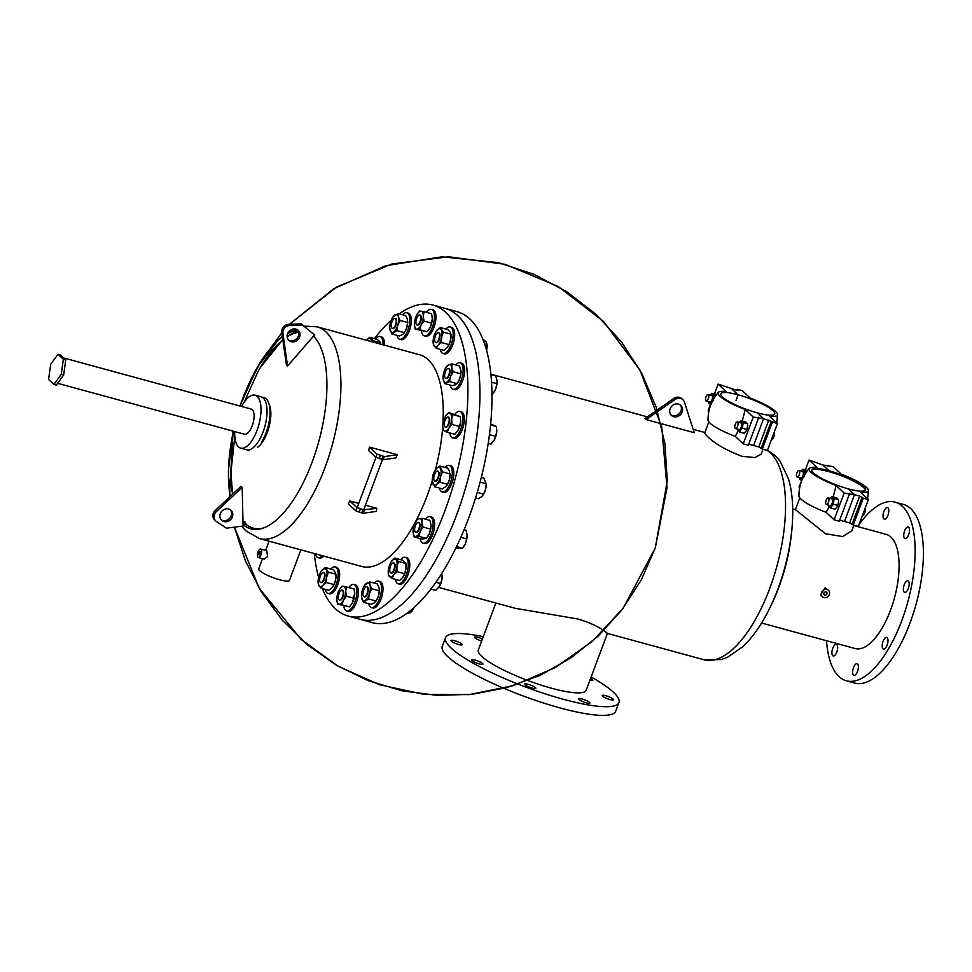 <?xml version="1.0" encoding="UTF-8"?>
<svg xmlns="http://www.w3.org/2000/svg" width="972" height="972" viewBox="0 0 972 972"><rect width="100%" height="100%" fill="white"/><g stroke="black" fill="none" stroke-linecap="round" stroke-linejoin="round"><path stroke-width="1.46" d="M63.642 357.951L251.286 409.103A13.013 5.419 105.2 0 1 252.331 409.71A13.013 5.419 105.2 0 1 252.684 424.448A13.013 5.419 105.2 0 1 244.434 434.229L57.615 383.296M241.578 406.466A27.435 11.421 105.2 0 1 255.077 395.203A27.435 11.421 105.2 0 1 257.276 396.467A27.435 11.421 105.2 0 1 258.03 427.522A27.435 11.421 105.2 0 1 240.643 448.128A27.435 11.421 105.2 0 1 238.444 446.865A27.435 11.421 105.2 0 1 234.738 431.58M255.077 395.203L261.091 396.843A27.435 11.421 105.2 0 1 263.303 398.107A27.435 11.421 105.2 0 1 264.056 429.162A27.435 11.421 105.2 0 1 246.657 449.769L249.67 450.595M53.91 384.426L56.315 385.082L63.678 374.985L65.732 359.907L60.422 354.926L58.016 354.27L50.653 364.366L48.6 379.445L53.91 384.426L61.272 374.329L63.326 359.251L58.016 354.27M65.732 359.907L63.326 359.251M63.678 374.985L61.272 374.329M811.693 470.205A28.759 5.638 -159.5 0 1 835.507 473.656A28.759 5.638 -159.5 0 1 863.622 487.531A28.759 5.638 -159.5 0 1 865.408 490.289M678.468 404.097A6.853 6.087 -46.8 0 1 680.813 405.397A6.853 6.087 -46.8 0 1 681.469 413.367A6.853 6.087 -46.8 0 1 673.766 416.696A6.853 6.087 -46.8 0 1 671.421 415.396A6.853 6.087 -46.8 0 1 670.765 407.426A6.853 6.087 -46.8 0 1 678.468 404.097M680.193 404.899A6.853 6.087 -46.8 0 1 680.072 412.663A6.853 6.087 -46.8 0 1 672.612 415.615A6.853 6.087 -46.8 0 1 670.887 414.813M645.019 418.507L645.056 418.543A109.727 45.696 105.2 0 0 645.019 418.507L673.863 398.435A6.853 6.087 -46.8 0 1 679.44 397.354A6.853 6.087 -46.8 0 1 681.773 398.654L682.927 399.735A6.853 6.087 -46.8 0 1 684.409 402.08L694.287 432.71L646.161 419.588A109.727 45.696 105.2 0 0 646.125 419.54L675.005 399.516A6.853 6.087 -46.8 0 1 680.594 398.435A6.853 6.087 -46.8 0 1 682.927 399.735M832.712 655.675A6.039 2.515 -74.8 0 0 833.198 655.954A6.039 2.515 -74.8 0 0 837.026 651.422A6.039 2.515 -74.8 0 0 836.868 644.594A6.039 2.515 -74.8 0 0 836.382 644.314A6.039 2.515 -74.8 0 0 832.554 648.846A6.039 2.515 -74.8 0 0 832.712 655.675M853.416 675.103A6.039 2.515 -74.8 0 0 853.902 675.382A6.039 2.515 -74.8 0 0 857.729 670.85A6.039 2.515 -74.8 0 0 857.559 664.01A6.039 2.515 -74.8 0 0 857.073 663.73A6.039 2.515 -74.8 0 0 853.246 668.262A6.039 2.515 -74.8 0 0 853.416 675.103M883.026 648.774A6.039 2.515 -74.8 0 0 883.512 649.053A6.039 2.515 -74.8 0 0 887.339 644.521A6.039 2.515 -74.8 0 0 887.169 637.693A6.039 2.515 -74.8 0 0 886.695 637.413A6.039 2.515 -74.8 0 0 882.868 641.945A6.039 2.515 -74.8 0 0 883.026 648.774M904.215 592.13A6.039 2.515 -74.8 0 0 904.689 592.41A6.039 2.515 -74.8 0 0 908.516 587.866A6.039 2.515 -74.8 0 0 908.358 581.037A6.039 2.515 -74.8 0 0 907.872 580.758A6.039 2.515 -74.8 0 0 904.045 585.29A6.039 2.515 -74.8 0 0 904.215 592.13M904.555 538.342A6.039 2.515 -74.8 0 0 905.041 538.61A6.039 2.515 -74.8 0 0 908.856 534.078A6.039 2.515 -74.8 0 0 908.699 527.249A6.039 2.515 -74.8 0 0 908.213 526.97A6.039 2.515 -74.8 0 0 904.385 531.502A6.039 2.515 -74.8 0 0 904.555 538.342M883.852 518.914A6.039 2.515 -74.8 0 0 884.338 519.194A6.039 2.515 -74.8 0 0 888.165 514.662A6.039 2.515 -74.8 0 0 887.995 507.834A6.039 2.515 -74.8 0 0 887.509 507.554A6.039 2.515 -74.8 0 0 883.682 512.086A6.039 2.515 -74.8 0 0 883.852 518.914M528.148 684.288A6.039 1.179 -159.5 0 1 535.827 688.298A6.039 1.179 -159.5 0 1 532.194 688.079A6.039 1.179 -159.5 0 1 524.515 684.069A6.039 1.179 -159.5 0 1 528.148 684.288M582.252 699.026A6.039 1.179 -159.5 0 1 589.931 703.048A6.039 1.179 -159.5 0 1 586.298 702.829A6.039 1.179 -159.5 0 1 578.619 698.819A6.039 1.179 -159.5 0 1 582.252 699.026M605.86 695.721A6.039 1.179 -159.5 0 1 613.539 699.743A6.039 1.179 -159.5 0 1 609.918 699.524A6.039 1.179 -159.5 0 1 602.239 695.515A6.039 1.179 -159.5 0 1 605.86 695.721M590.587 678.42A6.039 1.179 -159.5 0 1 592.847 680.315A6.039 1.179 -159.5 0 1 589.895 680.279M481.65 641.034A6.039 1.179 -159.5 0 1 474.555 637.182A6.039 1.179 -159.5 0 1 478.175 637.401A6.039 1.179 -159.5 0 1 482.44 638.944M454.556 640.706A6.039 1.179 -159.5 0 1 462.235 644.715A6.039 1.179 -159.5 0 1 458.614 644.497A6.039 1.179 -159.5 0 1 450.935 640.487A6.039 1.179 -159.5 0 1 454.556 640.706M475.259 660.122A6.039 1.179 -159.5 0 1 482.938 664.131A6.039 1.179 -159.5 0 1 479.305 663.925A6.039 1.179 -159.5 0 1 471.627 659.903A6.039 1.179 -159.5 0 1 475.259 660.122M826.03 591.936A1.713 1.519 -46.8 0 1 824.851 595.095A1.713 1.519 -46.8 0 1 826.03 591.936M763.032 449.271L761.198 454.167L754.928 457.557L741.867 456.305C725.659 450.036 713.946 443.171 706.717 435.699L704.664 433.038L708.831 421.897M799.774 497.907L795.4 509.62L825.507 533.762L842.736 536.568L851.849 530.724L853.902 525.232M828.46 590.296L825.131 587.744L820.611 595.034L822.421 596.735A4.41 3.924 -46.8 0 1 828.46 590.296A4.41 3.924 -46.8 0 1 822.421 596.735M483.291 636.648A92.583 18.14 20.5 0 0 445.516 637.693L442.272 646.356A92.583 18.14 20.5 0 0 560.066 707.932A92.583 18.14 20.5 0 0 615.713 711.2L618.957 702.537A92.583 18.14 20.5 0 0 591.134 676.962M445.516 637.693A92.583 18.14 20.5 0 0 563.31 699.269A92.583 18.14 20.5 0 0 618.957 702.537M399.225 313.835A161.17 67.104 105.2 0 1 432.977 305.087L445.006 308.367A161.17 67.104 105.2 0 1 445.006 308.367A161.17 67.104 105.2 0 1 457.958 315.827A161.17 67.104 105.2 0 1 462.38 498.259A161.17 67.104 105.2 0 1 360.223 619.346L372.252 622.627A161.17 67.104 105.2 0 0 474.421 501.54A161.17 67.104 105.2 0 0 469.998 319.108A161.17 67.104 105.2 0 0 457.034 311.648L445.006 308.367A161.17 67.104 105.2 0 1 457.958 315.827A161.17 67.104 105.2 0 1 462.38 498.259A161.17 67.104 105.2 0 1 360.223 619.346L348.195 616.066A161.17 67.104 105.2 0 1 335.231 608.606A161.17 67.104 105.2 0 1 322.34 588.57M859.005 524.649A92.583 38.552 105.2 0 1 895.054 502.135A92.583 38.552 105.2 0 1 902.502 506.424A92.583 38.552 105.2 0 1 905.041 611.23A92.583 38.552 105.2 0 1 846.357 680.789A92.583 38.552 105.2 0 1 838.909 676.5A92.583 38.552 105.2 0 1 826.54 640.73M895.054 502.135L903.34 504.395A92.583 38.552 105.2 0 1 910.776 508.684A92.583 38.552 105.2 0 1 913.316 613.478A92.583 38.552 105.2 0 1 854.631 683.049L846.357 680.789M495.866 603.017L478.321 649.952A57.567 11.275 20.5 0 0 551.561 688.237A57.567 11.275 20.5 0 0 586.152 690.278L607.415 633.416L704.032 659.757A109.727 45.696 105.2 0 1 704.02 659.757L721.248 659.587L727.36 657.351L742.73 646.757C750.177 639.77 757.042 630.877 763.348 620.087A102.582 42.719 105.2 0 0 765.681 615.981A102.582 42.719 105.2 0 0 792.654 517.043C791.463 552.145 782.472 585.132 765.681 615.981M438.7 587.428L515.33 608.314L577.465 618.933C605.143 626.6 613.575 640.111 603.041 629.552M853.781 525.536L886.27 534.393A59.146 24.628 105.2 0 1 891.02 537.139A59.146 24.628 105.2 0 1 892.648 604.086A59.146 24.628 105.2 0 1 855.153 648.531L761.586 623.028M645.056 418.543L646.125 419.54M767.503 450.243L775.267 455.71L780.03 461.117L788.535 479.002C791.378 488.77 792.775 499.875 792.727 512.317A102.582 42.719 105.2 0 1 792.654 517.043M375.957 457.411L357.441 506.934A3.426 0.668 20.5 0 0 361.803 509.219A3.426 0.668 20.5 0 0 363.868 509.34L382.433 459.659M223.973 521.587A6.853 6.087 133.2 0 0 231.688 518.258A6.853 6.087 133.2 0 0 231.02 510.288A6.853 6.087 133.2 0 0 228.687 508.988A6.853 6.087 133.2 0 0 220.972 512.305A6.853 6.087 133.2 0 0 221.64 520.287A6.853 6.087 133.2 0 0 223.973 521.587M221.106 519.704A6.853 6.087 133.2 0 0 222.819 520.506A6.853 6.087 133.2 0 0 230.291 517.554A6.853 6.087 133.2 0 0 230.4 509.79M295.938 329.107A6.853 6.087 -46.8 0 1 298.27 330.407A6.853 6.087 -46.8 0 1 298.939 338.39A6.853 6.087 -46.8 0 1 291.223 341.707A6.853 6.087 -46.8 0 1 288.891 340.407A6.853 6.087 -46.8 0 1 288.222 332.436A6.853 6.087 -46.8 0 1 295.938 329.107M297.663 329.909A6.853 6.087 -46.8 0 1 297.541 337.673A6.853 6.087 -46.8 0 1 290.069 340.625A6.853 6.087 -46.8 0 1 288.356 339.823M260.144 553.809A1.713 0.717 -74.8 0 0 260.022 551.622A1.713 0.717 -74.8 0 0 259.002 552.728A1.713 0.717 -74.8 0 0 259.123 554.927A1.713 0.717 -74.8 0 0 260.144 553.809M313.373 336.263A101.307 42.185 105.2 0 1 314.576 337.32A101.307 42.185 105.2 0 1 314.807 337.539M262.853 528.136A101.307 42.185 105.2 0 1 244.993 523.422A101.307 42.185 105.2 0 1 242.672 520.919M269.195 404.449A24.737 10.303 105.2 0 1 268.916 427.413A24.737 10.303 105.2 0 1 257.507 447.327M258.406 557.527L264.445 559.179L267.604 556.446L266.778 550.662L260.727 549.01A4.41 1.835 -74.8 0 0 258.09 551.877A4.41 1.835 -74.8 0 0 258.406 557.527A4.41 1.835 -74.8 0 0 261.055 554.66A4.41 1.835 -74.8 0 0 260.727 549.01M302.45 324.952L314.709 335.085L302.45 324.952L289.887 325.413A6.853 6.087 -46.8 0 0 282.961 333.578L287.566 366.019L313.506 336.13A102.582 42.719 105.2 0 1 312.133 462.101A102.582 42.719 105.2 0 1 243.049 524.552L242.198 487.373L241.044 486.292L215.274 510.446A6.853 6.087 133.2 0 0 214.678 519.959L215.833 521.041A6.853 6.087 133.2 0 0 216.537 521.6L226.464 528.197L243.328 525.998L243.049 524.552M230.182 496.473A102.582 42.719 105.2 0 1 228.444 474.263A102.582 42.719 105.2 0 1 228.517 469.537A102.582 42.719 105.2 0 1 233.401 431.216M240.242 406.102A102.582 42.719 105.2 0 1 255.49 370.599A102.582 42.719 105.2 0 1 257.823 366.493A102.582 42.719 105.2 0 1 282.439 336.944M287.615 333.639A102.582 42.719 105.2 0 1 297.93 330.286M261.553 397.633A27.435 11.421 105.2 0 1 266.304 398.933A27.435 11.421 105.2 0 1 261.978 441.422M287.566 366.019L286.424 364.937L281.807 332.497A6.853 6.087 -46.8 0 1 288.745 324.332L289.887 325.413M264.105 397.657L261.091 396.843A27.435 11.421 105.2 0 1 263.303 398.107A27.435 11.421 105.2 0 1 264.056 429.162A27.435 11.421 105.2 0 1 246.657 449.769L240.643 448.128M318.622 577.465A161.17 67.104 105.2 0 1 314.296 553.518M374.39 338.645A161.17 67.104 105.2 0 1 391.266 320.201M432.977 305.087A161.17 67.104 105.2 0 1 445.929 312.547A161.17 67.104 105.2 0 1 450.352 494.979A161.17 67.104 105.2 0 1 348.195 616.066M262.525 558.657L258.722 568.839A16.415 3.22 20.5 0 0 279.608 579.749A16.415 3.22 20.5 0 0 289.474 580.333L300.87 549.848M241.7 526.217L245.904 530.87L259.403 538.549A109.727 45.696 105.2 0 0 328.961 456.099A109.727 45.696 105.2 0 0 325.948 331.889A109.727 45.696 105.2 0 0 317.127 326.811L419.442 354.707A109.727 45.696 105.2 0 1 428.263 359.786A109.727 45.696 105.2 0 1 442.916 424.059M442.77 426.246A109.727 45.696 105.2 0 1 435.456 469.61M432.273 481.237L432.248 480.873A9.27 3.864 -74.8 0 0 432.807 483.704A9.27 3.864 -74.8 0 0 436.635 484.323A9.27 3.864 -74.8 0 0 440.523 476.851A9.27 3.864 -74.8 0 0 440.571 468.771A9.27 3.864 -74.8 0 0 436.744 468.152A9.27 3.864 -74.8 0 0 435.213 469.986A9.27 3.864 -74.8 0 0 432.856 475.624A9.27 3.864 -74.8 0 0 432.248 480.873A109.727 45.696 105.2 0 1 361.718 566.445L259.403 538.549M375.787 457.265L383.162 459.707L395.75 457.946L397.439 454.726L369.494 447.108A109.727 45.696 105.2 0 1 368.631 450.558L375.787 457.265L376.966 454.118L369.494 447.108M365.411 505.209L376.905 508.344L376.237 511.418L363.139 513.252L355.764 510.81L348.304 503.8A109.727 45.696 -74.8 0 0 349.798 500.957L358.765 503.399M313.506 336.13L314.709 335.085M232.539 494.262A101.307 42.185 105.2 0 1 231.142 474.773A101.307 42.185 105.2 0 1 231.215 469.573L234.787 436.477M244.118 402.274L257.835 371.936A101.307 42.185 105.2 0 1 260.411 367.428A101.307 42.185 105.2 0 1 282.864 339.896M287.153 336.834A101.307 42.185 105.2 0 1 298.744 332.217M301.308 323.883L288.745 324.332M215.274 510.446L216.428 511.527L242.198 487.373M216.428 511.527A6.853 6.087 133.2 0 0 215.833 521.041M376.905 508.344L362.884 509.899L356.943 507.663L349.798 500.957M397.439 454.726L384.341 456.561L376.966 454.118M714.432 393.952L718.126 384.086L726.12 391.582A31.675 6.209 20.5 0 0 718.381 392.36A31.675 6.209 20.5 0 0 745.257 409.54L753.251 417.037L763.591 418.689L757.443 412.918A28.759 5.638 20.5 0 0 774.733 413.926A28.759 5.638 20.5 0 0 738.137 394.802A28.759 5.638 20.5 0 0 720.847 393.782A28.759 5.638 20.5 0 0 757.443 412.918L763.591 418.689L777.454 423.634L767.418 450.473L762.315 449.076L772.339 422.237M745.257 409.54L742.244 420.998M738.21 430.924L735.221 436.367L743.216 443.876L753.251 417.037M718.381 392.36C711.48 400.318 708.029 409.552 708.017 420.074A31.675 6.209 20.5 0 0 735.221 436.367M708.807 411.581L708.09 410.913L710.447 404.607M718.126 384.086L737.177 390.452L738.404 390.525L737.226 389.286L742.329 390.683L750.323 398.18A31.675 6.209 20.5 0 1 777.539 414.485A31.675 6.209 20.5 0 1 769.46 416.138L777.454 423.634M758.367 418.434L748.331 445.261L743.216 443.876M738.137 394.802L731.989 389.031L738.137 394.802L736.071 400.343L738.137 394.802M762.315 449.076L758.743 446.938L748.732 444.204M753.567 445.516L763.591 418.689L753.567 445.516M736.825 390.355L737.226 389.286M853.222 525.05L849.662 522.912L844.474 521.502L854.51 494.663L848.362 488.892A28.759 5.638 20.5 0 0 865.639 489.912A28.759 5.638 20.5 0 0 829.055 470.776L822.895 465.005L833.247 466.657L841.242 474.154A31.675 6.209 20.5 0 1 868.446 490.459A31.675 6.209 20.5 0 1 860.378 492.111L868.373 499.608L858.337 526.447L853.222 525.05L863.258 498.223L859.698 496.072L854.51 494.663L848.362 488.892A28.759 5.638 20.5 0 1 811.766 469.768A28.759 5.638 20.5 0 1 829.055 470.776L822.895 465.005L809.044 460.06L817.039 467.556A31.675 6.209 20.5 0 0 809.287 468.334A31.675 6.209 20.5 0 0 836.163 485.514L844.158 493.011L854.51 494.663L844.474 521.502L839.638 520.178M863.258 498.223L868.373 499.608M828.739 471.602L829.055 470.776L828.739 471.602M827.731 466.329L828.132 465.26M836.163 485.514L833.162 496.971M829.116 506.898L826.139 512.341L834.134 519.85L844.158 493.011M809.287 468.334C802.398 476.292 798.935 485.526 798.923 496.048A31.675 6.209 20.5 0 0 826.139 512.341M799.713 487.567L799.008 486.899L801.73 480.678M805.351 469.926L809.044 460.06M849.273 494.408L839.237 521.247L834.134 519.85M449.04 418.312A5.139 2.138 -74.8 0 0 448.104 417.097A5.139 2.138 -74.8 0 0 445.176 420.026A5.139 2.138 -74.8 0 0 444.459 425.797A5.139 2.138 -74.8 0 0 445.395 427.012A5.139 2.138 -74.8 0 0 448.311 424.084A5.139 2.138 -74.8 0 0 449.04 418.312M448.323 417.195A5.139 2.138 105.2 0 1 448.578 417.219A5.139 2.138 105.2 0 1 449.514 418.434A5.139 2.138 105.2 0 1 448.785 424.217A5.139 2.138 105.2 0 1 445.869 427.145A5.139 2.138 105.2 0 1 445.638 427.048M449.793 432.941A13.717 5.711 -74.8 0 0 450.133 434.63A13.717 5.711 -74.8 0 0 452.636 437.874A13.717 5.711 -74.8 0 0 460.412 430.049A13.717 5.711 -74.8 0 0 462.356 414.655A13.717 5.711 -74.8 0 0 459.853 411.411A13.717 5.711 -74.8 0 0 454.896 414.23M452.636 437.874L454.143 438.287A13.717 5.711 -74.8 0 0 461.919 430.462A13.717 5.711 -74.8 0 0 463.863 415.068A13.717 5.711 -74.8 0 0 461.36 411.824L459.853 411.411M488.236 443.414L490.884 444.143L493.995 440.438L495.647 436.343L489.475 434.666M495.647 436.343L496.741 431.617L496.388 426.489L490.593 424.91M496.388 426.489L490.678 423.974M493.788 440.753A9.27 3.864 -74.8 0 0 493.812 440.741L493.995 440.438A9.27 3.864 -74.8 0 0 496.741 431.617A9.27 3.864 -74.8 0 0 496.777 429.843A9.27 3.864 -74.8 0 0 496.777 429.782M442.782 426.89L443.171 430.171L447.217 432.236L448.882 428.142A9.27 3.864 -74.8 0 0 451.628 419.321A9.27 3.864 -74.8 0 0 449.975 413.355A9.27 3.864 -74.8 0 0 445.747 415.931A9.27 3.864 -74.8 0 0 445.565 416.223A9.27 3.864 -74.8 0 0 442.819 425.056A9.27 3.864 -74.8 0 0 442.782 426.83A9.27 3.864 -74.8 0 0 444.471 431.009A9.27 3.864 -74.8 0 0 448.882 428.142L451.992 424.436L459.562 426.501L457.897 430.596A9.27 3.864 -74.8 0 0 460.655 421.775A9.27 3.864 -74.8 0 0 460.679 420.001A9.27 3.864 -74.8 0 0 460.679 419.928M457.897 430.596A9.27 3.864 105.2 0 1 457.715 430.9A9.27 3.864 105.2 0 1 457.703 430.924L454.787 434.302L447.217 432.236M451.992 424.436L451.628 419.321L452.721 414.582L448.675 412.529L445.565 416.223M448.675 412.529L460.291 416.648L460.655 421.775L459.562 426.501M452.721 414.582L460.291 416.648M438.688 473.911A5.139 2.138 -74.8 0 0 437.57 471.141A5.139 2.138 -74.8 0 0 435.055 473.23A5.139 2.138 -74.8 0 0 433.743 478.297A5.139 2.138 -74.8 0 0 434.861 481.067A5.139 2.138 -74.8 0 0 437.376 478.989A5.139 2.138 -74.8 0 0 438.688 473.911M437.789 471.238A5.139 2.138 105.2 0 1 438.044 471.274A5.139 2.138 105.2 0 1 439.162 474.044A5.139 2.138 105.2 0 1 437.85 479.111A5.139 2.138 105.2 0 1 435.335 481.201A5.139 2.138 105.2 0 1 435.104 481.104M439.453 488.078A13.717 5.711 -74.8 0 0 442.102 491.929A13.717 5.711 -74.8 0 0 448.809 486.377A13.717 5.711 -74.8 0 0 452.296 472.842A13.717 5.711 -74.8 0 0 449.319 465.467A13.717 5.711 -74.8 0 0 445.079 467.435M442.102 491.929L443.609 492.342A13.717 5.711 -74.8 0 0 450.315 486.778A13.717 5.711 -74.8 0 0 453.803 473.255A13.717 5.711 -74.8 0 0 450.826 465.867L449.319 465.467M475.563 497.919L478.455 498.709L481.748 496.619L483.594 494.141L477.228 492.403M483.157 494.967A9.27 3.864 -74.8 0 0 483.278 494.784L485.636 489.147L486.219 483.764L480.107 482.1M481.347 477.325L483.704 477.969L486.243 483.898A9.27 3.864 -74.8 0 0 486.219 483.534M483.278 494.784A9.27 3.864 -74.8 0 0 485.636 489.147A9.27 3.864 -74.8 0 0 486.243 483.898M447.059 485.125A9.27 3.864 -74.8 0 0 447.181 484.943A9.27 3.864 -74.8 0 0 449.538 479.318A9.27 3.864 -74.8 0 0 450.145 474.057A9.27 3.864 -74.8 0 0 450.133 473.692M432.273 481.006L434.788 486.802L436.635 484.323L439.927 482.233L440.523 476.851L442.552 471.87L440.037 466.062L436.744 468.152L434.897 470.63M440.037 466.062L447.606 468.127L449.586 471.226L449.538 479.318L447.181 484.943M442.552 471.87L450.145 474.057M439.927 482.233L447.509 484.299L445.662 486.778L442.357 488.867L434.788 486.802M419.333 527.031A5.139 2.138 -74.8 0 0 418.41 522.377A5.139 2.138 -74.8 0 0 414.789 527.65A5.139 2.138 -74.8 0 0 415.7 532.304A5.139 2.138 -74.8 0 0 419.333 527.031M418.64 522.474A5.139 2.138 105.2 0 1 418.883 522.499A5.139 2.138 105.2 0 1 419.807 527.152A5.139 2.138 105.2 0 1 416.174 532.425A5.139 2.138 105.2 0 1 415.955 532.328M420.159 538.61A13.717 5.711 -74.8 0 0 422.954 543.166A13.717 5.711 -74.8 0 0 432.613 529.096A13.717 5.711 -74.8 0 0 430.159 516.691A13.717 5.711 -74.8 0 0 425.457 519.194M422.954 543.166L424.448 543.567A13.717 5.711 -74.8 0 0 434.12 529.509A13.717 5.711 -74.8 0 0 431.665 517.104L430.159 516.691M455.686 548.293L462.538 548.232L456.512 546.592M462.538 548.232L465.321 543.773L466.645 538.925L460.801 537.322M466.645 538.925L467.07 534.782L466.038 530.262L464.069 529.728M464.045 546.13A9.27 3.864 -74.8 0 0 464.118 546.021A9.27 3.864 -74.8 0 0 465.321 543.773A9.27 3.864 -74.8 0 0 467.095 535.122L467.07 534.782M427.959 536.289A9.27 3.864 -74.8 0 0 428.02 536.18A9.27 3.864 -74.8 0 0 429.223 533.932A9.27 3.864 -74.8 0 0 430.997 525.281A9.27 3.864 -74.8 0 0 430.997 525.269M413.1 532.231L414.145 536.969L418.871 536.325L420.208 531.477L422.99 527.018L421.957 522.486A9.27 3.864 -74.8 0 0 419.284 518.477A9.27 3.864 -74.8 0 0 416.065 521.211A9.27 3.864 -74.8 0 0 414.862 523.458A9.27 3.864 -74.8 0 0 413.088 532.109A9.27 3.864 -74.8 0 0 413.112 532.449A9.27 3.864 -74.8 0 0 415.785 536.447A9.27 3.864 -74.8 0 0 420.208 531.477A9.27 3.864 -74.8 0 0 421.957 522.486L422.37 518.355L417.644 518.999L416.065 521.211M422.37 518.355L429.94 520.421L430.997 525.281M422.99 527.018L430.56 529.084L429.223 533.932L426.441 538.391L421.714 539.035L414.145 536.969M430.973 524.953L430.56 529.084M418.871 536.325L426.441 538.391M393.927 569.568A5.139 2.138 -74.8 0 0 393.551 562.982A5.139 2.138 -74.8 0 0 390.477 566.324A5.139 2.138 -74.8 0 0 390.841 572.909A5.139 2.138 -74.8 0 0 393.927 569.568M393.782 563.08A5.139 2.138 105.2 0 1 394.025 563.116A5.139 2.138 105.2 0 1 394.401 569.701A5.139 2.138 105.2 0 1 391.315 573.043A5.139 2.138 105.2 0 1 391.096 572.945M395.325 579.385A13.717 5.711 -74.8 0 0 398.083 583.771A13.717 5.711 -74.8 0 0 406.296 574.853A13.717 5.711 -74.8 0 0 405.3 557.308A13.717 5.711 -74.8 0 0 400.695 559.69M398.083 583.771L399.589 584.184A13.717 5.711 -74.8 0 0 407.803 575.266A13.717 5.711 -74.8 0 0 406.806 557.709L405.3 557.308M439.259 586.638A9.27 3.864 -74.8 0 0 439.259 586.626L435.675 590.381L430.839 589.068M438.894 587.161L440.656 583.552L435.857 582.24M440.656 583.552L442.078 578.644L441.81 573.286M439.259 586.626A9.27 3.864 -74.8 0 0 442.078 578.644A9.27 3.864 -74.8 0 0 442.224 575.74A9.27 3.864 -74.8 0 0 442.224 575.57M403.113 576.87A9.27 3.864 -74.8 0 0 403.161 576.785A9.27 3.864 -74.8 0 0 405.98 568.802A9.27 3.864 -74.8 0 0 406.138 565.898A9.27 3.864 -74.8 0 0 406.126 565.728M388.241 572.885L388.423 575.108L392.008 578.474L393.769 574.865L396.989 571.645L396.965 566.348A9.27 3.864 -74.8 0 0 395.859 559.556A9.27 3.864 -74.8 0 0 391.57 561.294A9.27 3.864 -74.8 0 0 391.206 561.828A9.27 3.864 -74.8 0 0 388.387 569.811A9.27 3.864 -74.8 0 0 388.229 572.715A9.27 3.864 -74.8 0 0 389.493 576.59A9.27 3.864 -74.8 0 0 393.769 574.865A9.27 3.864 -74.8 0 0 396.965 566.348L398.374 561.439L394.79 558.074L391.218 561.804M398.374 561.439L405.956 563.505L405.98 568.802L404.559 573.711L402.797 577.319L399.577 580.539L392.008 578.474M396.989 571.645L404.559 573.711M394.79 558.074L402.359 560.139L405.956 563.505M366.335 595.058A5.139 2.138 -74.8 0 0 367.878 589.968A5.139 2.138 -74.8 0 0 366.772 586.796A5.139 2.138 -74.8 0 0 364.5 588.449A5.139 2.138 -74.8 0 0 362.957 593.552A5.139 2.138 -74.8 0 0 364.063 596.723A5.139 2.138 -74.8 0 0 366.335 595.058M367.003 586.894A5.139 2.138 105.2 0 1 367.246 586.918A5.139 2.138 105.2 0 1 368.352 590.089A5.139 2.138 105.2 0 1 366.808 595.192A5.139 2.138 105.2 0 1 364.536 596.844A5.139 2.138 105.2 0 1 364.306 596.747M368.643 603.685A13.717 5.711 -74.8 0 0 371.304 607.573A13.717 5.711 -74.8 0 0 377.367 603.15A13.717 5.711 -74.8 0 0 381.474 589.567A13.717 5.711 -74.8 0 0 378.521 581.11A13.717 5.711 -74.8 0 0 374.256 583.115M371.304 607.573L372.811 607.986A13.717 5.711 -74.8 0 0 378.873 603.563A13.717 5.711 -74.8 0 0 382.968 589.968A13.717 5.711 -74.8 0 0 380.028 581.523L378.521 581.11M412.237 610.781A9.27 3.864 -74.8 0 0 412.48 610.44L410.378 612.712L406.004 613.879M412.48 610.44A9.27 3.864 -74.8 0 0 413.963 607.512L412.201 610.866L410.561 610.416M376.152 600.951A9.27 3.864 -74.8 0 0 376.383 600.599A9.27 3.864 -74.8 0 0 378.412 596.128A9.27 3.864 -74.8 0 0 379.359 589.7A9.27 3.864 -74.8 0 0 379.347 589.542M361.463 596.687L363.443 602.276L368.534 598.959L369.396 593.673A9.27 3.864 -74.8 0 0 370.028 585.132A9.27 3.864 -74.8 0 0 366.529 583.346A9.27 3.864 -74.8 0 0 364.427 585.63A9.27 3.864 -74.8 0 0 362.386 590.101A9.27 3.864 -74.8 0 0 361.45 596.529A9.27 3.864 -74.8 0 0 361.754 598.63A9.27 3.864 -74.8 0 0 365.265 600.417A9.27 3.864 -74.8 0 0 369.396 593.673L371.705 588.777L370.028 585.132L369.797 581.888L364.707 585.205M371.705 588.777L379.274 590.83L378.412 596.128L376.383 600.599M368.534 598.959L376.103 601.024L374.281 602.883L371.012 604.341L363.443 602.276M369.797 581.888L377.367 583.953L379.044 587.598L379.274 590.83M340.771 599.627A5.139 2.138 -74.8 0 0 343.152 594.281A5.139 2.138 -74.8 0 0 342.144 590.174A5.139 2.138 -74.8 0 0 340.82 590.648A5.139 2.138 -74.8 0 0 338.426 595.982A5.139 2.138 -74.8 0 0 339.447 600.101A5.139 2.138 -74.8 0 0 340.771 599.627M342.375 590.271A5.139 2.138 105.2 0 1 342.618 590.308A5.139 2.138 105.2 0 1 343.626 594.414A5.139 2.138 105.2 0 1 341.245 599.748A5.139 2.138 105.2 0 1 339.908 600.222A5.139 2.138 105.2 0 1 339.69 600.125M343.821 605.811A13.717 5.711 -74.8 0 0 346.688 610.963A13.717 5.711 -74.8 0 0 350.212 609.687A13.717 5.711 -74.8 0 0 356.59 595.459A13.717 5.711 -74.8 0 0 353.893 584.488A13.717 5.711 -74.8 0 0 350.37 585.764A13.717 5.711 -74.8 0 0 348.814 587.477M346.688 610.963L348.183 611.364A13.717 5.711 -74.8 0 0 351.718 610.1A13.717 5.711 -74.8 0 0 358.097 595.872A13.717 5.711 -74.8 0 0 355.4 584.901L353.893 584.488M354.744 593.77A9.27 3.864 -74.8 0 0 354.731 593.078A9.27 3.864 -74.8 0 0 354.731 593.066L352.472 602.749A9.27 3.864 -74.8 0 0 354.744 593.77L354.051 588.898L343.541 586.286A9.27 3.864 -74.8 0 0 339.799 589.008A9.27 3.864 -74.8 0 0 339.082 590.235A9.27 3.864 -74.8 0 0 336.81 599.226A9.27 3.864 -74.8 0 0 336.822 599.906A9.27 3.864 -74.8 0 0 338.997 604.244A9.27 3.864 -74.8 0 0 343.444 600.283A9.27 3.864 -74.8 0 0 345.716 591.304A9.27 3.864 -74.8 0 0 343.541 586.286L342.047 586.128L339.799 589.008M351.743 604.013A9.27 3.864 -74.8 0 0 351.755 603.977A9.27 3.864 -74.8 0 0 352.472 602.749L349.507 606.868L337.515 604.086L341.937 604.803L343.444 600.283L346.421 596.176L345.716 591.304L346.469 586.833M336.81 599.226L337.515 604.086M346.421 596.176L353.99 598.242M341.937 604.803L349.507 606.868M321.1 582.556A5.139 2.138 -74.8 0 0 324.247 577.696A5.139 2.138 -74.8 0 0 323.433 572.605A5.139 2.138 -74.8 0 0 323.044 572.593A5.139 2.138 -74.8 0 0 319.897 577.441A5.139 2.138 -74.8 0 0 320.724 582.532A5.139 2.138 -74.8 0 0 321.1 582.556M323.652 572.702A5.139 2.138 105.2 0 1 323.907 572.739A5.139 2.138 105.2 0 1 324.721 577.83A5.139 2.138 105.2 0 1 321.574 582.69A5.139 2.138 105.2 0 1 321.197 582.665A5.139 2.138 105.2 0 1 320.967 582.568M325.268 589.372A13.717 5.711 -74.8 0 0 327.965 593.394A13.717 5.711 -74.8 0 0 328.986 593.455A13.717 5.711 -74.8 0 0 337.381 580.503A13.717 5.711 -74.8 0 0 335.182 566.931A13.717 5.711 -74.8 0 0 334.161 566.87A13.717 5.711 -74.8 0 0 330.82 569.033M327.965 593.394L329.472 593.807A13.717 5.711 -74.8 0 0 330.48 593.868A13.717 5.711 -74.8 0 0 338.876 580.904A13.717 5.711 -74.8 0 0 336.689 567.344L335.182 566.931M332.995 586.481A9.27 3.864 -74.8 0 0 333.044 586.408A9.27 3.864 -74.8 0 0 335.668 579.604A9.27 3.864 -74.8 0 0 336.008 575.521A9.27 3.864 -74.8 0 0 335.996 575.217M318.123 582.641L318.986 585.764L321.258 588.279L323.081 585.205A9.27 3.864 -74.8 0 0 326.641 577.137A9.27 3.864 -74.8 0 0 326.106 569.641A9.27 3.864 -74.8 0 0 322.024 570.2A9.27 3.864 -74.8 0 0 321.076 571.451A9.27 3.864 -74.8 0 0 318.452 578.267A9.27 3.864 -74.8 0 0 318.111 582.337A9.27 3.864 -74.8 0 0 318.986 585.764A9.27 3.864 -74.8 0 0 323.081 585.205L326.361 582.52L326.641 577.137L328.378 572.156L325.292 567.527L321.125 571.39M326.361 582.52L333.931 584.585L332.096 587.659L328.828 590.344L321.258 588.279M325.292 567.527L332.861 569.592L335.133 572.095L336.008 575.521M328.378 572.156L335.948 574.209L335.668 579.604L333.931 584.585M315.365 553.797A13.717 5.711 -74.8 0 0 316.896 556.932A13.717 5.711 -74.8 0 0 318.002 557.563A13.717 5.711 -74.8 0 0 322.182 555.656M318.002 557.563L319.509 557.977A13.717 5.711 -74.8 0 0 323.688 556.069M383.029 344.781A13.717 5.711 -74.8 0 0 380.064 336.555A13.717 5.711 -74.8 0 0 375.471 338.936M384.535 345.194A13.717 5.711 -74.8 0 0 381.571 336.968L380.064 336.555M371.802 341.719A9.27 3.864 -74.8 0 0 370.624 338.815A9.27 3.864 -74.8 0 0 366.529 340.285M372.641 341.95L373.151 340.698L369.554 337.333L366.335 340.552M369.554 337.333L377.124 339.398L379.651 341.281L380.854 344.185M373.151 340.698L380.72 342.764M392.822 320.092A5.139 2.138 -74.8 0 0 391.291 325.195A5.139 2.138 -74.8 0 0 392.396 328.354A5.139 2.138 -74.8 0 0 394.668 326.701A5.139 2.138 -74.8 0 0 396.199 321.598A5.139 2.138 -74.8 0 0 395.094 318.439A5.139 2.138 -74.8 0 0 392.822 320.092M395.325 318.537A5.139 2.138 105.2 0 1 395.568 318.561A5.139 2.138 105.2 0 1 396.673 321.732A5.139 2.138 105.2 0 1 395.142 326.835A5.139 2.138 105.2 0 1 392.87 328.487A5.139 2.138 105.2 0 1 392.639 328.39M396.977 335.328A13.717 5.711 -74.8 0 0 399.638 339.216A13.717 5.711 -74.8 0 0 405.688 334.793A13.717 5.711 -74.8 0 0 409.795 321.197A13.717 5.711 -74.8 0 0 406.855 312.753A13.717 5.711 -74.8 0 0 402.578 314.746M399.638 339.216L401.144 339.629A13.717 5.711 -74.8 0 0 407.195 335.206A13.717 5.711 -74.8 0 0 411.302 321.611A13.717 5.711 -74.8 0 0 408.349 313.166L406.855 312.753M407.669 321.185A9.27 3.864 105.2 0 1 407.681 321.343A9.27 3.864 105.2 0 1 406.746 327.771L404.717 332.242A9.27 3.864 -74.8 0 0 406.746 327.771L407.608 322.473L400.039 320.408L398.35 316.775A9.27 3.864 -74.8 0 0 394.851 314.989A9.27 3.864 -74.8 0 0 392.749 317.273A9.27 3.864 -74.8 0 0 390.72 321.744A9.27 3.864 -74.8 0 0 389.784 328.172A9.27 3.864 -74.8 0 0 390.088 330.273A9.27 3.864 -74.8 0 0 393.587 332.06A9.27 3.864 -74.8 0 0 397.718 325.304A9.27 3.864 -74.8 0 0 398.35 316.775L398.119 313.531L393.028 316.848M389.784 328.329L391.765 333.918L396.855 330.602L397.718 325.304L400.039 320.408M398.119 313.531L405.688 315.596L407.377 319.241L407.608 322.473M396.855 330.602L404.425 332.667L402.615 334.514L399.346 335.972L391.765 333.918M418.397 315.536A5.139 2.138 -74.8 0 0 416.004 320.869A5.139 2.138 -74.8 0 0 417.012 324.976A5.139 2.138 -74.8 0 0 418.337 324.502A5.139 2.138 -74.8 0 0 420.73 319.168A5.139 2.138 -74.8 0 0 419.722 315.05A5.139 2.138 -74.8 0 0 418.397 315.536M419.953 315.147A5.139 2.138 105.2 0 1 420.196 315.183A5.139 2.138 105.2 0 1 421.204 319.302A5.139 2.138 105.2 0 1 418.81 324.636A5.139 2.138 105.2 0 1 417.486 325.11A5.139 2.138 105.2 0 1 417.267 325.013M421.398 330.687A13.717 5.711 -74.8 0 0 424.266 335.838A13.717 5.711 -74.8 0 0 427.789 334.562A13.717 5.711 -74.8 0 0 434.168 320.335A13.717 5.711 -74.8 0 0 431.471 309.375A13.717 5.711 -74.8 0 0 427.947 310.639A13.717 5.711 -74.8 0 0 426.392 312.352M424.266 335.838L425.76 336.251A13.717 5.711 -74.8 0 0 429.296 334.976A13.717 5.711 -74.8 0 0 435.675 320.748A13.717 5.711 -74.8 0 0 432.977 309.789L431.471 309.375M414.388 324.101L415.093 328.973L419.515 329.678L421.022 325.17L423.999 321.052L423.294 316.192A9.27 3.864 -74.8 0 0 421.119 311.162A9.27 3.864 -74.8 0 0 417.377 313.895A9.27 3.864 -74.8 0 0 416.66 315.122A9.27 3.864 -74.8 0 0 414.388 324.101A9.27 3.864 -74.8 0 0 414.4 324.782A9.27 3.864 -74.8 0 0 416.575 329.131A9.27 3.864 -74.8 0 0 421.022 325.17A9.27 3.864 -74.8 0 0 423.294 316.192L424.047 311.72L431.617 313.786L432.321 318.646A9.27 3.864 -74.8 0 0 432.309 317.966A9.27 3.864 -74.8 0 0 432.297 317.88M432.309 317.966L432.321 318.646A9.27 3.864 105.2 0 1 430.049 327.625L427.085 331.744L415.093 328.973M429.308 328.888A9.27 3.864 -74.8 0 0 429.332 328.852A9.27 3.864 -74.8 0 0 430.049 327.625L431.568 323.117L423.999 321.052M424.047 311.72L419.625 311.004L417.377 313.895M432.321 318.646L431.568 323.117M419.515 329.678L427.085 331.744M438.056 332.594A5.139 2.138 -74.8 0 0 434.909 337.454A5.139 2.138 -74.8 0 0 435.735 342.545A5.139 2.138 -74.8 0 0 436.124 342.569A5.139 2.138 -74.8 0 0 439.271 337.709A5.139 2.138 -74.8 0 0 438.445 332.618A5.139 2.138 -74.8 0 0 438.056 332.594M438.676 332.716A5.139 2.138 105.2 0 1 438.919 332.752A5.139 2.138 105.2 0 1 439.745 337.831A5.139 2.138 105.2 0 1 436.598 342.691A5.139 2.138 105.2 0 1 436.209 342.666A5.139 2.138 105.2 0 1 435.978 342.569M440.292 349.373A13.717 5.711 -74.8 0 0 442.977 353.407A13.717 5.711 -74.8 0 0 443.997 353.456A13.717 5.711 -74.8 0 0 452.393 340.504A13.717 5.711 -74.8 0 0 450.194 326.932A13.717 5.711 -74.8 0 0 449.173 326.871A13.717 5.711 -74.8 0 0 445.832 329.034M442.977 353.407L444.483 353.808A13.717 5.711 -74.8 0 0 445.504 353.869A13.717 5.711 -74.8 0 0 453.9 340.917A13.717 5.711 -74.8 0 0 451.701 327.345L450.194 326.932M487.106 345.06A9.27 3.864 -74.8 0 1 487.118 345.364A9.27 3.864 -74.8 0 1 486.778 349.446A9.27 3.864 -74.8 0 1 486.608 350.248L487.057 344.064L484.469 343.359M487.118 345.364L486.243 341.95L482.89 339.143M433.135 342.654L433.998 345.765L436.27 348.28L438.093 345.206L441.373 342.533L441.653 337.15A9.27 3.864 -74.8 0 0 441.13 329.642A9.27 3.864 -74.8 0 0 437.036 330.213A9.27 3.864 -74.8 0 0 436.088 331.452A9.27 3.864 -74.8 0 0 433.476 338.268A9.27 3.864 -74.8 0 0 433.123 342.351A9.27 3.864 -74.8 0 0 433.998 345.765A9.27 3.864 -74.8 0 0 438.093 345.206A9.27 3.864 -74.8 0 0 441.653 337.15L443.39 332.157L450.959 334.222L450.68 339.605A9.27 3.864 -74.8 0 0 451.032 335.522A9.27 3.864 -74.8 0 0 451.008 335.231M441.373 342.533L448.943 344.598L450.68 339.605A9.27 3.864 105.2 0 1 448.056 346.421A9.27 3.864 105.2 0 1 448.007 346.494M443.39 332.157L440.316 327.528L436.136 331.391M440.316 327.528L447.885 329.593L450.145 332.108L451.032 335.522M448.943 344.598L447.12 347.672L443.84 350.345L436.27 348.28M448.821 368.692A5.139 2.138 -74.8 0 0 448.408 368.449A5.139 2.138 -74.8 0 0 445.152 372.312A5.139 2.138 -74.8 0 0 445.285 378.132A5.139 2.138 -74.8 0 0 445.698 378.375A5.139 2.138 -74.8 0 0 448.967 374.512A5.139 2.138 -74.8 0 0 448.821 368.692M448.639 368.546A5.139 2.138 105.2 0 1 448.882 368.582A5.139 2.138 105.2 0 1 449.295 368.813A5.139 2.138 105.2 0 1 449.441 374.633A5.139 2.138 105.2 0 1 446.172 378.497A5.139 2.138 105.2 0 1 445.941 378.4M450.23 385.119A13.717 5.711 -74.8 0 0 451.846 388.593A13.717 5.711 -74.8 0 0 452.94 389.237A13.717 5.711 -74.8 0 0 461.639 378.922A13.717 5.711 -74.8 0 0 461.263 363.407A13.717 5.711 -74.8 0 0 460.157 362.763A13.717 5.711 -74.8 0 0 455.734 364.937M452.94 389.237L454.446 389.638A13.717 5.711 -74.8 0 0 463.146 379.335A13.717 5.711 -74.8 0 0 462.769 363.807A13.717 5.711 -74.8 0 0 461.664 363.176L460.157 362.763M491.443 394.668L493.193 393.478L495.756 388.764L496.874 383.648L491.589 382.203M496.874 383.648L496.959 379.918L495.599 375.812L490.969 374.548M493.97 392.299A9.27 3.864 -74.8 0 0 494.116 392.093A9.27 3.864 -74.8 0 0 495.756 388.764A9.27 3.864 -74.8 0 0 497.081 381.194L496.959 379.918M494.116 392.093L493.193 393.478L492.002 393.15M443.086 378.181L444.581 383.576L449.526 381.571L450.644 376.456A9.27 3.864 -74.8 0 0 451.846 367.623A9.27 3.864 -74.8 0 0 448.724 364.707A9.27 3.864 -74.8 0 0 446.063 367.282A9.27 3.864 -74.8 0 0 444.411 370.624A9.27 3.864 -74.8 0 0 443.086 378.181A9.27 3.864 -74.8 0 0 443.22 379.457A9.27 3.864 -74.8 0 0 446.33 382.373A9.27 3.864 -74.8 0 0 450.644 376.456L453.207 371.741L460.777 373.807L459.659 378.922A9.27 3.864 -74.8 0 0 460.995 371.365A9.27 3.864 -74.8 0 0 460.983 371.304M449.526 381.571L457.095 383.636L459.659 378.922A9.27 3.864 105.2 0 1 458.019 382.251A9.27 3.864 105.2 0 1 457.885 382.458M453.207 371.741L451.846 367.623L451.931 363.905L448.724 364.707L446.197 367.076M451.931 363.905L459.501 365.97L460.995 371.365M460.862 370.089L460.777 373.807M458.019 382.251L455.346 384.839L452.15 385.629L444.581 383.576M737.59 422.115A3.426 1.434 -74.8 0 0 737.311 421.957A3.426 1.434 -74.8 0 0 735.136 424.533A3.426 1.434 -74.8 0 0 735.233 428.421A3.426 1.434 -74.8 0 0 735.5 428.579A3.426 1.434 -74.8 0 0 737.675 426.003A3.426 1.434 -74.8 0 0 737.59 422.115M740.615 422.942A3.426 1.434 105.2 0 1 740.931 422.954A3.426 1.434 105.2 0 1 741.211 423.112A3.426 1.434 105.2 0 1 741.296 426.987A3.426 1.434 105.2 0 1 739.121 429.563A3.426 1.434 105.2 0 1 738.854 429.405M741.199 420.706L741.794 421.532A5.139 2.138 105.2 0 0 739.413 422.492A5.139 2.138 105.2 0 1 739.413 422.492L741.199 420.706L745.658 421.921L747.65 423.792L743.191 422.577L742.426 428.239L746.873 429.454L747.747 425.116A5.139 2.138 105.2 0 1 747.662 426.732A5.139 2.138 105.2 0 1 746.107 431.155A5.139 2.138 105.2 0 1 746.095 431.179M742.426 428.239L740.64 430.025A5.139 2.138 105.2 0 0 742.401 425.299A5.139 2.138 105.2 0 0 741.794 421.532L743.191 422.577M739.668 432.03L738.258 430.985A5.139 2.138 105.2 0 0 740.64 430.025L739.668 432.03L744.115 433.245L746.107 431.155M745.901 431.459L746.873 429.454M738.258 430.985L737.578 429.138A5.139 2.138 105.2 0 0 738.258 430.985M706 400.999A3.426 1.434 105.2 0 1 705.903 397.111A3.426 1.434 105.2 0 1 708.078 394.535A3.426 1.434 105.2 0 1 708.357 394.693A3.426 1.434 105.2 0 1 708.442 398.581A3.426 1.434 105.2 0 1 706.279 401.157A3.426 1.434 105.2 0 1 706 400.999M709.621 401.983A3.426 1.434 -74.8 0 0 709.9 402.141A3.426 1.434 -74.8 0 0 712.075 399.565A3.426 1.434 -74.8 0 0 711.978 395.677A3.426 1.434 -74.8 0 0 711.698 395.519A3.426 1.434 -74.8 0 0 711.383 395.519M713.193 400.816L713.958 395.154L715.744 395.64M713.958 395.154L711.966 393.283L716.425 394.498M712.087 401.8L711.407 402.602A5.139 2.138 -74.8 0 1 709.038 403.55A5.139 2.138 -74.8 0 1 708.357 401.715L710.435 404.595L711.407 402.602A5.139 2.138 -74.8 0 0 713.181 397.876A5.139 2.138 -74.8 0 0 712.561 394.11A5.139 2.138 -74.8 0 0 710.192 395.069L710.155 395.106A5.139 2.138 -74.8 0 1 710.192 395.069L711.966 393.283M828.496 498.101A3.426 1.434 -74.8 0 0 828.217 497.931A3.426 1.434 -74.8 0 0 826.054 500.519A3.426 1.434 -74.8 0 0 826.139 504.395A3.426 1.434 -74.8 0 0 826.419 504.553A3.426 1.434 -74.8 0 0 828.594 501.977A3.426 1.434 -74.8 0 0 828.496 498.101M831.522 498.915A3.426 1.434 105.2 0 1 831.838 498.928A3.426 1.434 105.2 0 1 832.117 499.086A3.426 1.434 105.2 0 1 832.214 502.961A3.426 1.434 105.2 0 1 830.039 505.537A3.426 1.434 105.2 0 1 829.76 505.379M830.307 498.502A5.139 2.138 105.2 0 1 830.331 498.466L832.117 496.68L836.564 497.895L838.557 499.766L834.11 498.551L833.332 504.213L837.791 505.428L838.666 501.09A5.139 2.138 105.2 0 1 838.581 502.706A5.139 2.138 105.2 0 1 837.014 507.129A5.139 2.138 105.2 0 1 837.001 507.153L837.791 505.428M832.117 496.68L834.11 498.551M833.332 504.213L830.574 508.004L835.021 509.219L836.807 507.433M830.574 508.004L828.496 505.124A5.139 2.138 105.2 0 0 829.177 506.959A5.139 2.138 105.2 0 0 831.558 505.999A5.139 2.138 105.2 0 0 833.32 501.273A5.139 2.138 105.2 0 0 832.712 497.506A5.139 2.138 105.2 0 0 830.331 498.466M796.906 476.973A3.426 1.434 105.2 0 1 796.821 473.085A3.426 1.434 105.2 0 1 798.996 470.509A3.426 1.434 105.2 0 1 799.263 470.667A3.426 1.434 105.2 0 1 799.361 474.555A3.426 1.434 105.2 0 1 797.186 477.131A3.426 1.434 105.2 0 1 796.906 476.973M800.527 477.957A3.426 1.434 -74.8 0 0 800.807 478.115A3.426 1.434 -74.8 0 0 802.981 475.539A3.426 1.434 -74.8 0 0 802.884 471.663A3.426 1.434 -74.8 0 0 802.617 471.505A3.426 1.434 -74.8 0 0 802.289 471.493M804.111 476.79L804.877 471.128L806.663 471.614M804.877 471.128L802.884 469.257L807.331 470.472M802.994 477.787L802.325 478.576A5.139 2.138 -74.8 0 1 799.944 479.536A5.139 2.138 -74.8 0 1 799.263 477.702L801.341 480.581L802.325 478.576A5.139 2.138 -74.8 0 0 804.087 473.85A5.139 2.138 -74.8 0 0 803.48 470.084A5.139 2.138 -74.8 0 0 801.098 471.043L801.074 471.08A5.139 2.138 -74.8 0 1 801.098 471.043L802.884 469.257M767.054 450.364A109.727 45.696 105.2 0 1 770.577 453.11A109.727 45.696 105.2 0 1 773.591 577.319A109.727 45.696 105.2 0 1 704.032 659.757M673.863 398.435L675.005 399.516M244.725 525.888A109.727 45.696 105.2 0 1 244.349 525.22M246.438 524.661A107.029 44.566 105.2 0 1 244.81 521.782M281.807 332.497L282.961 333.578M364.318 510.106L363.139 513.252M362.884 509.899L361.706 513.046M356.943 507.663L355.764 510.81M360.272 509.182L359.093 512.329M381.729 459.501L382.907 456.354M383.162 459.707L384.341 456.561M379.116 458.784L380.295 455.637M758.075 418.167L758.403 417.267M758.743 446.938L768.779 420.098M761.246 448.08L771.27 421.24M849.662 522.912L859.698 496.072M852.152 524.054L862.188 497.214M848.993 494.141L849.321 493.254M792.702 508.891L795.4 509.62M490.933 374.196L647.388 416.854M693.206 429.345L704.858 432.516M317.127 326.811L304.017 326.118M294.54 328.901L288.441 332.108M282.366 336.421L278.429 339.836L257.823 366.493M230.121 496.534L228.444 474.263M228.517 469.537L233.098 431.131L229.428 497.178L233.098 431.131M239.938 406.017L244.385 394.037L260.569 361.839L281.844 332.691L257.325 367.319L239.938 406.017L255.49 370.599M655.322 547.807L641.18 580.09L622.019 609.748L598.351 635.943L570.807 657.995L540.116 675.333L507.032 687.532L472.404 694.275L437.108 695.393L402.104 690.825L368.364 680.74L336.604 665.346L307.699 645.056L282.451 620.403L261.492 592.045L245.345 560.698L234.422 527.164L259.269 588.4L301.235 639.467L337.916 666.112L379.384 684.689L423.743 694.324L469.087 694.628L513.532 685.6L555.219 667.606L592.337 641.399L623.198 608.18L655.262 547.989L667.278 480.873L664.921 443.706L656.282 407.438L641.654 373.175L621.436 341.889L596.225 314.478L566.737 291.709L533.798 274.262L498.417 262.634L441.883 256.815L385.726 265.721L333.785 288.72L289.474 324.308L336.446 287.129L391.74 264.044L448.481 256.742L505.185 264.348L557.989 286.363L603.308 321.27L639.965 370.077L661.762 427.085L667.023 487.895L655.322 547.807M231.64 513.629L231.239 511.236L231.64 513.629M265.635 550.346L269.062 541.185M298.027 330.431L287.117 336.215M282.816 339.544L260.411 367.428M245.151 526.18L242.915 523.313M232.502 494.298L231.142 474.773M776.75 422.966L777.539 414.485M867.656 498.94L868.446 490.459M364.427 585.63L364.828 584.998M318.111 582.337L318.136 583.091M392.749 317.273L393.162 316.641M433.123 342.351L433.16 343.104M737.311 421.957L740.931 422.954M771.148 440.498A9.927 9.927 0 0 0 774.502 431.544M735.5 428.579L739.121 429.563M708.078 394.535L711.698 395.519M706.279 401.157L709.9 402.141M828.217 497.931L831.838 498.928M862.067 516.484A9.927 9.927 0 0 0 865.408 507.518M826.419 504.553L830.039 505.537M798.996 470.509L802.617 471.505M797.186 477.131L800.807 478.115"/></g></svg>
